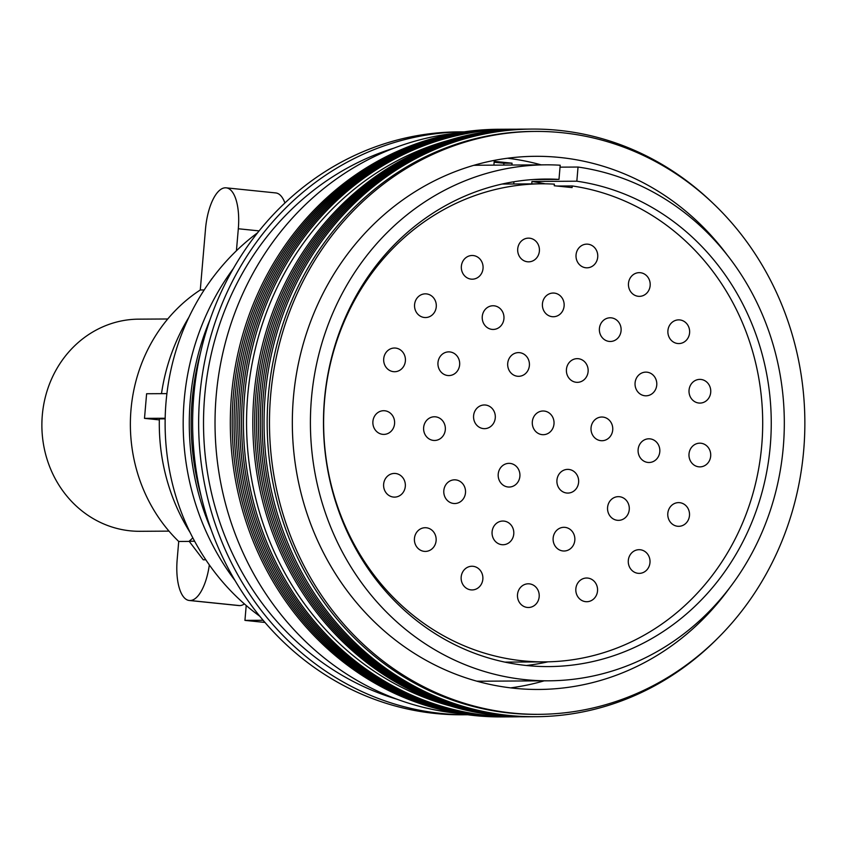 <?xml version="1.0" encoding="UTF-8"?>
<svg xmlns="http://www.w3.org/2000/svg" width="846" height="846" viewBox="0 0 846 846"><rect width="100%" height="100%" fill="white"/><g stroke="black" fill="none" stroke-linecap="round" stroke-linejoin="round"><path stroke-width="1.27" d="M168.999 531.129L139.928 531.299A106.078 97.427 -90.3 0 1 42.3 415.259A106.078 97.427 -90.3 0 1 138.681 319.154L167.741 318.984M189.261 541.408L178.718 541.472A156.669 143.894 -90.3 0 1 130.993 409.718A156.669 143.894 -90.3 0 1 200.28 289.977L205.515 228.959A41.232 16.233 -84.1 0 1 225.343 187.812L225.522 187.812A41.232 16.233 -84.1 0 1 226.22 187.844A41.232 16.233 -84.1 0 1 238.318 228.758L236.425 250.754M575.851 588.763A11.844 10.882 89.7 0 0 586.754 601.718A11.844 10.882 89.7 0 0 597.519 590.984A11.844 10.882 89.7 0 0 586.616 578.019A11.844 10.882 89.7 0 0 575.851 588.763M628.314 560.422A11.844 10.882 89.7 0 0 639.216 573.377A11.844 10.882 89.7 0 0 649.982 562.643A11.844 10.882 89.7 0 0 639.079 549.688A11.844 10.882 89.7 0 0 628.314 560.422M667.811 513.353A11.844 10.882 89.7 0 0 678.714 526.318A11.844 10.882 89.7 0 0 689.479 515.574A11.844 10.882 89.7 0 0 678.577 502.619A11.844 10.882 89.7 0 0 667.811 513.353M689.014 453.911A11.844 10.882 89.7 0 0 699.917 466.876A11.844 10.882 89.7 0 0 710.682 456.142A11.844 10.882 89.7 0 0 699.779 443.177A11.844 10.882 89.7 0 0 689.014 453.911M689.046 390.122A11.844 10.882 89.7 0 0 699.949 403.087A11.844 10.882 89.7 0 0 710.714 392.354A11.844 10.882 89.7 0 0 699.811 379.389A11.844 10.882 89.7 0 0 689.046 390.122M667.917 330.606A11.844 10.882 89.7 0 0 678.83 343.571A11.844 10.882 89.7 0 0 689.596 332.827A11.844 10.882 89.7 0 0 678.682 319.873A11.844 10.882 89.7 0 0 667.917 330.606M628.483 283.399A11.844 10.882 89.7 0 0 639.386 296.354A11.844 10.882 89.7 0 0 650.151 285.62A11.844 10.882 89.7 0 0 639.248 272.655A11.844 10.882 89.7 0 0 628.483 283.399M576.052 254.868A11.844 10.882 89.7 0 0 586.955 267.822A11.844 10.882 89.7 0 0 597.72 257.089A11.844 10.882 89.7 0 0 586.817 244.134A11.844 10.882 89.7 0 0 576.052 254.868M517.72 248.872A11.844 10.882 89.7 0 0 528.623 261.837A11.844 10.882 89.7 0 0 539.388 251.103A11.844 10.882 89.7 0 0 528.486 238.138A11.844 10.882 89.7 0 0 517.72 248.872M461.366 266.226A11.844 10.882 89.7 0 0 472.269 279.191A11.844 10.882 89.7 0 0 483.034 268.457A11.844 10.882 89.7 0 0 472.131 255.492A11.844 10.882 89.7 0 0 461.366 266.226M414.582 304.581A11.844 10.882 89.7 0 0 425.496 317.546A11.844 10.882 89.7 0 0 436.261 306.812A11.844 10.882 89.7 0 0 425.348 293.848A11.844 10.882 89.7 0 0 414.582 304.581M383.714 358.757A11.844 10.882 89.7 0 0 394.617 371.722A11.844 10.882 89.7 0 0 405.382 360.988A11.844 10.882 89.7 0 0 394.479 348.023A11.844 10.882 89.7 0 0 383.714 358.757M372.906 421.445A11.844 10.882 89.7 0 0 383.809 434.4A11.844 10.882 89.7 0 0 394.574 423.666A11.844 10.882 89.7 0 0 383.672 410.712A11.844 10.882 89.7 0 0 372.906 421.445M383.64 484.166A11.844 10.882 89.7 0 0 394.543 497.12A11.844 10.882 89.7 0 0 405.308 486.387A11.844 10.882 89.7 0 0 394.405 473.432A11.844 10.882 89.7 0 0 383.64 484.166M414.445 538.458A11.844 10.882 89.7 0 0 425.348 551.412A11.844 10.882 89.7 0 0 436.113 540.679A11.844 10.882 89.7 0 0 425.21 527.714A11.844 10.882 89.7 0 0 414.445 538.458M461.176 576.983A11.844 10.882 89.7 0 0 472.079 589.937A11.844 10.882 89.7 0 0 482.844 579.203A11.844 10.882 89.7 0 0 471.941 566.249A11.844 10.882 89.7 0 0 461.176 576.983M482.262 316.489A11.844 10.882 89.7 0 0 493.165 329.443A11.844 10.882 89.7 0 0 503.93 318.709A11.844 10.882 89.7 0 0 493.017 305.755A11.844 10.882 89.7 0 0 482.262 316.489M437.974 362.606A11.844 10.882 89.7 0 0 448.877 375.571A11.844 10.882 89.7 0 0 459.642 364.838A11.844 10.882 89.7 0 0 448.74 351.873A11.844 10.882 89.7 0 0 437.974 362.606M423.645 427.505A11.844 10.882 89.7 0 0 434.548 440.47A11.844 10.882 89.7 0 0 445.313 429.726A11.844 10.882 89.7 0 0 434.41 416.771A11.844 10.882 89.7 0 0 423.645 427.505M443.822 490.564A11.844 10.882 89.7 0 0 454.725 503.529A11.844 10.882 89.7 0 0 465.49 492.795A11.844 10.882 89.7 0 0 454.588 479.83A11.844 10.882 89.7 0 0 443.822 490.564M492.097 531.774A11.844 10.882 89.7 0 0 503 544.739A11.844 10.882 89.7 0 0 513.765 534.006A11.844 10.882 89.7 0 0 502.862 521.041A11.844 10.882 89.7 0 0 492.097 531.774M553.147 538.045A11.844 10.882 89.7 0 0 564.049 551.01A11.844 10.882 89.7 0 0 574.815 540.266A11.844 10.882 89.7 0 0 563.912 527.312A11.844 10.882 89.7 0 0 553.147 538.045M607.587 507.389A11.844 10.882 89.7 0 0 618.489 520.353A11.844 10.882 89.7 0 0 629.255 509.609A11.844 10.882 89.7 0 0 618.352 496.655A11.844 10.882 89.7 0 0 607.587 507.389M638.127 449.533A11.844 10.882 89.7 0 0 649.041 462.498A11.844 10.882 89.7 0 0 659.795 451.764A11.844 10.882 89.7 0 0 648.893 438.799A11.844 10.882 89.7 0 0 638.127 449.533M635.082 382.857A11.844 10.882 89.7 0 0 645.984 395.812A11.844 10.882 89.7 0 0 656.75 385.078A11.844 10.882 89.7 0 0 645.847 372.124A11.844 10.882 89.7 0 0 635.082 382.857M599.412 328.523A11.844 10.882 89.7 0 0 610.315 341.477A11.844 10.882 89.7 0 0 621.08 330.744A11.844 10.882 89.7 0 0 610.178 317.789A11.844 10.882 89.7 0 0 599.412 328.523M566.439 369.385A11.844 10.882 89.7 0 0 577.342 382.339A11.844 10.882 89.7 0 0 588.107 371.606A11.844 10.882 89.7 0 0 577.205 358.651A11.844 10.882 89.7 0 0 566.439 369.385M507.716 363.346A11.844 10.882 89.7 0 0 518.619 376.311A11.844 10.882 89.7 0 0 529.385 365.578A11.844 10.882 89.7 0 0 518.471 352.613A11.844 10.882 89.7 0 0 507.716 363.346M473.601 415.703A11.844 10.882 89.7 0 0 484.504 428.658A11.844 10.882 89.7 0 0 495.27 417.924A11.844 10.882 89.7 0 0 484.367 404.97A11.844 10.882 89.7 0 0 473.601 415.703M498.22 474.088A11.844 10.882 89.7 0 0 509.123 487.042A11.844 10.882 89.7 0 0 519.888 476.309A11.844 10.882 89.7 0 0 508.985 463.354A11.844 10.882 89.7 0 0 498.22 474.088M556.943 480.116A11.844 10.882 89.7 0 0 567.846 493.081A11.844 10.882 89.7 0 0 578.611 482.336A11.844 10.882 89.7 0 0 567.708 469.382A11.844 10.882 89.7 0 0 556.943 480.116M542.434 303.777A11.844 10.882 89.7 0 0 553.347 316.742A11.844 10.882 89.7 0 0 564.113 306.009A11.844 10.882 89.7 0 0 553.199 293.044A11.844 10.882 89.7 0 0 542.434 303.777M591.047 427.769A11.844 10.882 89.7 0 0 601.95 440.724A11.844 10.882 89.7 0 0 612.716 429.99A11.844 10.882 89.7 0 0 601.813 417.025A11.844 10.882 89.7 0 0 591.047 427.769M517.509 594.537A11.844 10.882 89.7 0 0 528.412 607.502A11.844 10.882 89.7 0 0 539.177 596.768A11.844 10.882 89.7 0 0 528.274 583.803A11.844 10.882 89.7 0 0 517.509 594.537M532.324 421.731A11.844 10.882 89.7 0 0 543.227 434.696A11.844 10.882 89.7 0 0 553.993 423.962A11.844 10.882 89.7 0 0 543.09 410.997A11.844 10.882 89.7 0 0 532.324 421.731M531.753 183.878L531.965 181.467L576.835 181.203L578.04 167.043A257.988 236.954 -90.3 0 1 783.29 447.058A257.988 236.954 -90.3 0 1 548.885 680.808A257.988 236.954 -90.3 0 1 311.434 398.593A257.988 236.954 -90.3 0 1 545.839 164.833A257.988 236.954 -90.3 0 1 560.2 165.224L558.984 179.394L532.874 179.542M578.04 167.043L560.031 167.148M548.885 680.808L482.527 681.199A257.988 236.954 -90.3 0 1 476.774 681.157M544.179 680.829A266.575 244.843 -90.3 0 1 510.646 687.861M729.622 587.885A266.575 244.843 -90.3 0 1 538.743 689.458A266.575 244.843 -90.3 0 1 293.393 397.842A266.575 244.843 -90.3 0 1 535.592 156.309A266.575 244.843 -90.3 0 1 727.666 255.619M270.635 395.505A291.458 267.685 -90.3 0 1 535.455 131.426A291.458 267.685 -90.3 0 1 803.7 450.262A291.458 267.685 -90.3 0 1 538.891 714.331A291.458 267.685 -90.3 0 1 270.635 395.505M538.891 714.331L536.576 714.352A291.458 267.685 -90.3 0 1 268.33 395.516A291.458 267.685 -90.3 0 1 533.139 131.437L535.455 131.426M717.017 638.952A293.826 269.863 -90.3 0 1 414.339 686.169A293.826 269.863 -90.3 0 1 265.221 395.304A293.826 269.863 -90.3 0 1 435.722 149.108A293.826 269.863 -90.3 0 1 714.458 204.7M534.714 716.731A293.826 269.863 -90.3 0 1 263.349 395.315A293.826 269.863 -90.3 0 1 531.256 129.089M532.843 716.742A293.826 269.863 -90.3 0 1 261.477 395.325A293.826 269.863 -90.3 0 1 529.374 129.1M530.971 716.752A293.826 269.863 -90.3 0 1 259.595 395.336A293.826 269.863 -90.3 0 1 527.502 129.11M529.088 716.763A293.826 269.863 -90.3 0 1 257.723 395.346A293.826 269.863 -90.3 0 1 525.63 129.121M527.217 716.774A293.826 269.863 -90.3 0 1 255.852 395.357A293.826 269.863 -90.3 0 1 523.759 129.131M525.345 716.784A293.826 269.863 -90.3 0 1 253.98 395.368A293.826 269.863 -90.3 0 1 521.876 129.142M450.781 706.093A291.458 267.685 -90.3 0 1 247.709 395.642A291.458 267.685 -90.3 0 1 447.449 140.7M519.719 716.774A293.826 269.863 -90.3 0 1 244.6 395.42A293.826 269.863 -90.3 0 1 516.261 129.216M514.093 716.848A293.826 269.863 -90.3 0 1 242.728 395.431A293.826 269.863 -90.3 0 1 510.635 129.205M512.221 716.858A293.826 269.863 -90.3 0 1 240.856 395.442A293.826 269.863 -90.3 0 1 508.753 129.216M510.35 716.869A293.826 269.863 -90.3 0 1 238.984 395.452A293.826 269.863 -90.3 0 1 506.881 129.227M508.478 716.879A293.826 269.863 -90.3 0 1 237.102 395.463A293.826 269.863 -90.3 0 1 505.009 129.237M506.595 716.89A293.826 269.863 -90.3 0 1 235.23 395.473A293.826 269.863 -90.3 0 1 503.137 129.248M504.724 716.9A293.826 269.863 -90.3 0 1 233.359 395.494A293.826 269.863 -90.3 0 1 501.255 129.258M502.852 716.911A293.826 269.863 -90.3 0 1 231.476 395.505A293.826 269.863 -90.3 0 1 499.383 129.269M459.664 713.548A291.458 267.685 -90.3 0 1 216.185 395.822A291.458 267.685 -90.3 0 1 456.248 133.139M397.081 699.251A286.138 262.81 -90.3 0 1 204.658 396.425A286.138 262.81 -90.3 0 1 393.834 148.177M199.804 395.917A291.458 267.685 -90.3 0 1 464.253 131.849L458.595 131.881A291.458 267.685 -90.3 0 0 193.776 395.96A291.458 267.685 -90.3 0 0 462.032 714.785L467.701 714.754A291.458 267.685 -90.3 0 1 199.804 395.917M201.359 496.898A249.263 228.928 -90.3 0 1 192.148 400.158A249.263 228.928 -90.3 0 1 200.502 352.835M211.267 529.945A249.263 228.928 -90.3 0 1 190.276 400.169A249.263 228.928 -90.3 0 1 210.03 319.672M235.167 580.747A246.895 226.76 -90.3 0 1 184.164 400.444A246.895 226.76 -90.3 0 1 233.327 268.594M259.849 616.269A231.349 212.483 -90.3 0 1 166.038 402.093A231.349 212.483 -90.3 0 1 257.586 232.777M572.224 185.951A239.037 219.537 -90.3 0 1 761.749 445.303A239.037 219.537 -90.3 0 1 544.57 661.879A239.037 219.537 -90.3 0 1 324.568 400.391A239.037 219.537 -90.3 0 1 541.757 183.815A239.037 219.537 -90.3 0 1 554.373 184.142L554.236 185.75L572.086 187.59L572.224 185.951L557.017 186.035M547.965 661.826A243.775 223.894 -90.3 0 1 526.36 665.495M576.835 181.203A243.775 223.894 -90.3 0 1 770.283 445.715A243.775 223.894 -90.3 0 1 548.8 666.585A243.775 223.894 -90.3 0 1 324.441 399.925A243.775 223.894 -90.3 0 1 545.924 179.056A243.775 223.894 -90.3 0 1 558.984 179.394M159.334 419.891L144.497 418.368L146.612 393.739L166.905 393.623M265.01 622.445L244.938 620.382L246.218 605.503M244.938 620.382L263.159 620.277M244.399 603.928A41.232 16.233 95.9 0 1 239.682 605.599L239.492 605.599A41.232 16.233 95.9 0 1 238.805 605.567L189.261 600.48A41.232 16.233 -84.1 0 0 189.959 600.512L239.492 605.599M190.149 532.557A192.528 176.825 89.7 0 1 159.355 418.876L165.16 418.844M188.88 317.303A192.528 176.825 89.7 0 0 161.491 393.654M531.965 181.467A243.775 223.894 -90.3 0 1 545.152 183.825M513.934 181.742L513.744 183.984M507.526 158.234A266.575 244.843 -90.3 0 1 541.133 164.864M511.893 165.033L512.052 163.183L494.212 161.353L493.884 165.139M473.728 165.34A257.988 236.954 -90.3 0 1 479.492 165.224L545.839 164.833M503.751 165.086L503.909 163.236L494.127 162.231M503.909 163.236L512.052 163.183M144.497 418.368L165.171 418.252M211.331 279.254L212.06 278.598M205.811 559.788L203.252 559.798L189.144 541.26L192.856 537.908M189.144 541.26L194.612 541.229M239.682 605.599L189.959 600.512M190.149 600.512A41.232 16.233 -84.1 0 0 209.343 564.927M204.182 289.956L200.28 289.977M189.261 600.48A41.232 16.233 -84.1 0 1 177.174 559.555L178.718 541.472M226.22 187.844L275.754 192.93A41.232 16.233 95.9 0 1 284.922 202.966M259.088 230.895L238.318 228.758M544.57 661.879L504.84 662.111M541.757 183.815L502.016 184.047"/></g></svg>
